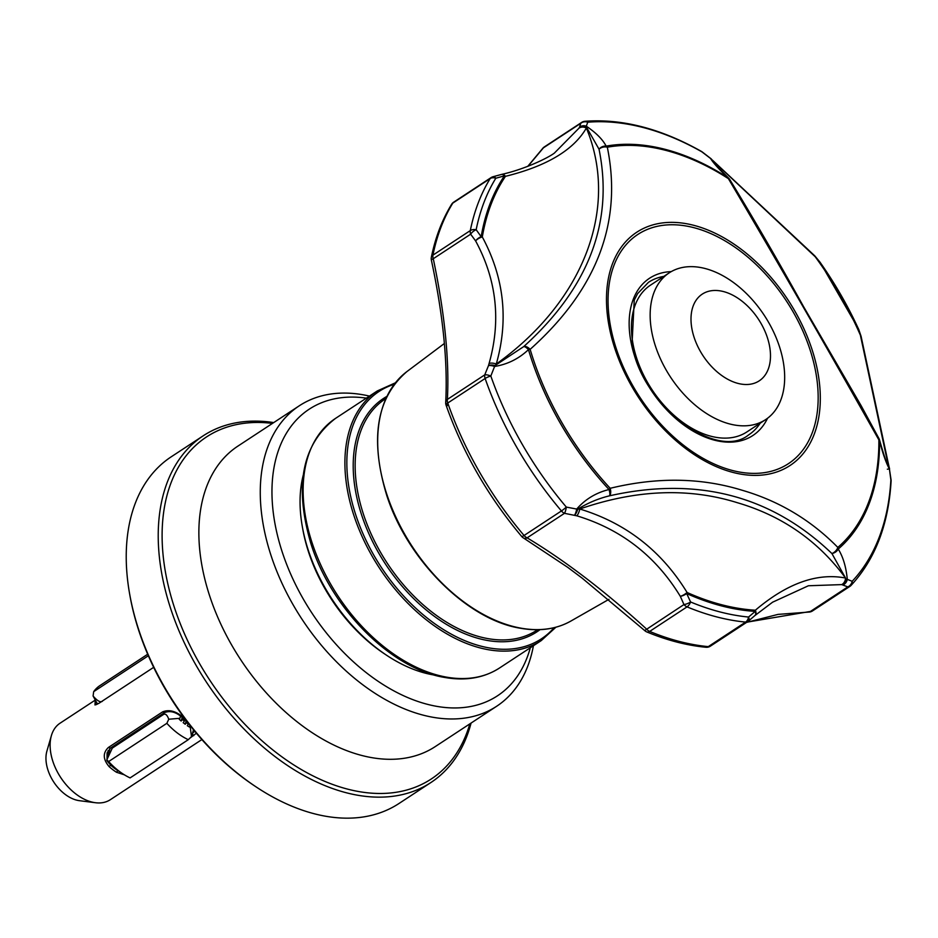 <?xml version="1.0" encoding="UTF-8"?>
<svg xmlns="http://www.w3.org/2000/svg" width="938" height="938" viewBox="0 0 938 938"><rect width="100%" height="100%" fill="white"/><g stroke="black" fill="none" stroke-linecap="round" stroke-linejoin="round"><path stroke-width="1.41" d="M95.043 700.229L60.044 723.21A45.763 29.266 56.7 0 0 51.391 735.615A45.763 29.266 56.7 0 0 60.161 776.664A45.763 29.266 56.7 0 0 93.964 802.494A45.763 29.266 56.7 0 0 95.465 802.729A45.763 29.266 56.7 0 0 110.297 799.715L201.881 739.566M51.391 735.615L46.9 751.127A33.791 21.609 56.7 0 0 53.372 781.448A33.791 21.609 56.7 0 0 78.335 800.513A33.791 21.609 56.7 0 0 79.449 800.689L95.465 802.729M471.075 723.069A207.404 132.598 -123.3 0 1 430.964 782.491L398.978 803.503A207.404 132.598 -123.3 0 1 324.994 816.119A207.404 132.598 -123.3 0 1 256.215 786.982A207.404 132.598 -123.3 0 1 129.714 594.364A207.404 132.598 -123.3 0 1 171.267 456.783L203.265 435.771A207.404 132.598 -123.3 0 1 273.732 422.581M430.964 782.491A207.404 132.598 -123.3 0 1 356.979 795.107A207.404 132.598 -123.3 0 1 179.721 632.564A207.404 132.598 -123.3 0 1 203.265 435.771M469.832 723.89A204.636 130.828 -123.3 0 1 358.222 791.461A204.636 130.828 -123.3 0 1 168.09 584.984A204.636 130.828 -123.3 0 1 272.489 423.401M533.417 645.731A179.744 114.917 -123.3 0 1 496.648 706.267A179.744 114.917 -123.3 0 1 432.535 717.207A179.744 114.917 -123.3 0 1 278.903 576.331A179.744 114.917 -123.3 0 1 299.304 405.779A179.744 114.917 -123.3 0 1 363.428 394.851A179.744 114.917 -123.3 0 1 369.478 396.094M530.31 647.771A171.455 109.617 -123.3 0 1 436.276 706.267A171.455 109.617 -123.3 0 1 276.698 532.081A171.455 109.617 -123.3 0 1 366.359 398.134M734.29 424.973A87.797 56.139 -123.3 0 1 659.25 356.159A87.797 56.139 -123.3 0 1 669.216 272.852A87.797 56.139 -123.3 0 1 700.534 267.506A87.797 56.139 -123.3 0 1 775.574 336.32A87.797 56.139 -123.3 0 1 765.607 419.626A87.797 56.139 -123.3 0 1 734.29 424.973M765.607 419.626L746.906 431.914A87.797 56.139 -123.3 0 1 715.577 437.26A87.797 56.139 -123.3 0 1 640.537 368.446A87.797 56.139 -123.3 0 1 650.503 285.14L669.216 272.852M740.715 384.005A51.871 33.17 -123.3 0 1 692.267 330.563A51.871 33.17 -123.3 0 1 720.771 290.968A51.871 33.17 -123.3 0 1 769.219 344.398A51.871 33.17 -123.3 0 1 740.715 384.005M885.824 460.429L888.368 465.834L860.369 335.147A267.494 171.021 56.7 0 0 815.239 256.778L711.344 159.249A6.918 6.554 -84.9 0 0 710.547 158.475L701.917 151.862A6.918 3.318 -60.4 0 0 701.401 151.405C660.891 128.565 622.046 118.528 584.878 121.295A6.918 5.018 85.2 0 1 587.727 122.21A6.918 6.39 -164.8 0 0 580.798 123.288L579.543 127.134A6.918 5.792 31.3 0 1 586.238 126.759L586.367 128.049C573.599 150.068 546.62 166.167 505.453 176.332A267.494 171.021 56.7 0 0 482.308 236.962C504.14 277.625 508.795 319.975 496.284 364.014C583.659 301.438 619.514 207.943 586.367 128.049A6.918 6.05 29.4 0 0 578.887 128.26L579.543 127.134A6.918 6.355 22.1 0 1 586.297 126.208C596.017 132.739 602.642 139.375 606.159 146.129A6.918 5.124 79.8 0 1 607.32 147.207C622.633 222.247 596.908 289.631 530.146 349.346A6.918 2.263 163.5 0 0 528.469 349.628C518.866 358.738 507.564 364.354 494.572 366.477L490.832 376.032A6.918 1.935 160.7 0 0 485.134 378.483L447.766 403.023A276.534 176.801 56.7 0 0 524.061 535.492A6.918 4.42 56.7 0 0 527.121 537.849C564.852 560.525 604.67 590.94 646.599 629.093A6.918 4.42 56.7 0 0 649.671 631.415A276.534 176.801 56.7 0 0 693.792 644.629A276.534 176.801 56.7 0 0 708.272 646.634A6.918 4.42 56.7 0 0 710.371 646.165L747.738 621.624A6.918 4.42 56.7 0 0 748.207 621.237A6.918 3.248 48.5 0 0 748.524 621.026A6.918 3.248 48.5 0 0 748.547 617.04L755.254 611.377A268.502 171.666 -123.3 0 1 686.71 593.566L690.579 601.985A6.918 3.869 112.6 0 1 687.038 606.874L649.671 631.415A6.918 3.869 112.6 0 1 646.798 631.931C666.93 640.291 686.639 645.403 705.927 647.267A6.918 6.918 0 0 0 710.371 646.165M489.085 363.487A6.918 3.166 -163.7 0 1 496.284 364.014L494.572 366.477A6.918 2.556 -159.6 0 0 492.849 365.937A6.918 2.556 -159.6 0 0 488.499 365.621L489.085 363.487C501.185 320.773 496.694 279.911 475.601 240.902A6.918 3.553 -34.5 0 1 479.705 237.396A6.918 3.553 -34.5 0 1 481.171 236.716A268.502 171.666 -123.3 0 1 504.41 175.852L495.815 178.232A6.918 5.089 -148.4 0 0 490.175 178.56L452.808 203.1A276.534 176.801 56.7 0 0 432.946 255.124A6.918 4.42 56.7 0 0 433.274 258.724C444.753 313.48 449.454 360.38 447.379 399.412L484.747 374.872L488.499 365.621A6.918 3.564 -165.7 0 1 495.065 365.562L523.662 346.638C588.712 287.86 613.839 222.048 599.03 149.201L586.238 126.759A6.918 0.739 107.6 0 0 586.297 126.208L587.727 122.21A273.591 174.914 -123.3 0 1 701.917 151.862A6.918 1.325 127.4 0 1 702.187 151.921A6.918 6.918 0 0 0 701.401 151.405M760.19 423.179A91.256 58.344 -123.3 0 1 748.606 434.927C716.96 460.734 642.636 406.834 631.989 344.938L634.24 300.172L637.582 293.664L648.416 282.373A91.256 58.344 -123.3 0 1 663.799 276.405M767.53 418.278A94.081 60.149 -123.3 0 1 719.305 441.235A94.081 60.149 -123.3 0 1 631.45 344.328A94.081 60.149 -123.3 0 1 671.221 271.621M611.412 330.774A137.136 87.68 -123.3 0 1 686.745 226.105A137.136 87.68 -123.3 0 1 814.805 367.356A137.136 87.68 -123.3 0 1 739.472 472.037A137.136 87.68 -123.3 0 1 611.412 330.774M447.215 405.755L447.449 401.886M737.315 502.698C688.527 487.479 636.023 489.577 579.79 509.006C625.798 523.005 661.56 550.829 687.073 592.476A267.494 171.021 56.7 0 0 735.72 607.847A267.494 171.021 56.7 0 0 755.36 610.216C787.029 583.354 817.092 572.614 845.537 578.019C818.217 540.909 782.14 515.806 737.315 502.698M523.592 538.049A6.918 4.338 -60.7 0 0 527.121 537.849L564.488 513.321A6.918 4.42 56.7 0 1 561.428 510.952A276.534 176.801 -123.3 0 1 485.134 378.483A6.918 4.42 56.7 0 1 484.747 374.872A6.918 2.462 23.2 0 1 490.832 376.032A273.591 174.914 -123.3 0 0 566.317 507.083A6.918 1.888 99 0 1 564.488 513.321L576.823 515.818C621.319 529.325 655.826 556.175 680.331 596.357A6.918 2.275 -31 0 0 687.073 592.476A6.918 3.764 -65.9 0 1 686.71 593.566A6.918 2.685 154.3 0 1 680.331 596.357L683.966 604.553L644.676 630.547L582.275 578.254L567.76 567.361L523.592 538.049A6.918 6.918 0 0 1 521.704 536.489A6.918 0.997 -40.3 0 0 524.061 535.492L561.428 510.952A6.918 0.997 -40.3 0 0 566.317 507.083L576.694 509.064C585.277 499.204 596.064 492.696 609.043 489.53A6.918 1.348 -42.9 0 0 610.181 488.299C656.987 476.95 700.909 477.583 741.97 490.199C778.927 500.915 810.878 519.992 837.822 547.417A6.918 5.3 49.3 0 1 838.232 549.047C843.098 556.879 846.111 566.974 847.284 579.344L852.161 581.314A6.918 5.253 43.3 0 1 851.083 585.382A6.918 5.253 43.3 0 1 850.356 585.98A6.918 4.42 56.7 0 1 849.84 586.414L812.472 610.955A6.918 4.42 56.7 0 1 810.455 611.435A6.918 4.174 90.1 0 1 808.673 612.092L778.036 614.39L746.507 622.422M746.883 622.175L810.455 611.435L847.811 586.895A6.918 4.42 56.7 0 0 849.84 586.414A6.918 6.918 0 0 0 851.083 585.382C875.189 559.224 888.52 524.459 891.1 481.088A6.918 4.022 -176.8 0 0 890.865 479.916L889.412 469.012C885.941 462.598 882.658 453.195 879.551 440.801A6.918 3.775 179.5 0 0 878.871 439.899C830.775 354.329 775.374 258.149 728.392 178.654A6.918 3.037 -57.2 0 0 728.064 177.786C719.364 169.672 713.513 163.235 710.547 158.475A6.918 0.997 -52.3 0 1 710.664 158.463A6.918 0.997 -52.3 0 1 710.746 158.499A6.918 0.997 -52.3 0 1 710.805 158.604M303.232 475.226A138.273 88.395 56.7 0 0 302.376 526.91A138.273 88.395 56.7 0 0 386.714 655.334A138.273 88.395 56.7 0 0 432.559 674.75A138.273 88.395 56.7 0 0 434.482 675.079M386.714 655.334L384.615 653.938A134.122 85.745 -123.3 0 1 302.81 529.384L302.376 526.91M814.794 255.922A6.918 4.444 140 0 1 815.075 256.203A6.918 4.444 140 0 1 815.357 256.602A268.502 171.666 -123.3 0 1 860.662 335.276L858.516 329.004A273.591 174.914 -123.3 0 0 820.199 262.464A6.918 6.918 0 0 0 819.894 262.03A6.918 4.667 -39.3 0 1 820.199 262.464L815.239 256.778A6.918 4.08 -46.2 0 0 814.559 255.652L713.044 160.691L715.108 164.279M501.631 174.409A6.918 3.893 76 0 1 501.748 174.374C524.143 169.391 547.311 158.37 554.358 153.117L578.887 128.26M584.878 121.295A6.918 6.918 0 0 0 581.654 122.409L544.286 146.949A6.918 4.42 56.7 0 0 543.43 147.829L527.953 166.284M431.398 260.236A6.918 6.918 0 0 1 431.351 257.293A6.918 4.467 11.4 0 1 432.946 255.124L470.301 230.584A6.918 4.467 11.4 0 1 476.164 229.704L481.171 236.716A6.918 4.385 -170.4 0 1 482.308 236.962A6.918 3.166 151.2 0 0 475.601 240.902L470.642 234.183L433.274 258.724A6.918 1.442 -13.2 0 0 431.398 260.236C443.064 314.84 447.836 362.185 445.702 402.296L445.702 402.296A6.918 4.936 4.7 0 1 447.379 399.412A6.918 4.42 56.7 0 0 447.766 403.023A6.918 1.935 -19.3 0 0 446.066 405.146C462.962 452.855 488.17 496.636 521.704 536.489M891.1 481.088A6.918 6.918 0 0 0 891.053 479.787L890.865 479.916A273.591 174.914 -123.3 0 1 852.161 581.314A6.918 6.074 -64.2 0 1 847.811 586.895L841.738 584.609L808.404 585.758L772.537 602.219M501.537 174.433A6.918 6.918 0 0 1 501.748 174.374A6.918 3.893 76 0 1 505.453 176.332A6.918 5.136 34 0 0 504.41 175.852A6.918 3.283 -105.8 0 0 501.537 174.433L493.142 176.696A6.918 3.037 75.6 0 1 495.815 178.232A273.591 174.914 -123.3 0 0 476.164 229.704A6.918 3.506 142.6 0 0 470.642 234.183A6.918 4.42 56.7 0 1 470.301 230.584A276.534 176.801 -123.3 0 1 490.175 178.56A6.918 4.42 56.7 0 1 491.066 177.61L453.711 202.151A6.918 4.42 56.7 0 0 452.808 203.1A6.918 5.089 31.6 0 0 451.612 204.308C442.126 219.797 435.373 237.455 431.351 257.293M861.084 336.379A6.918 5.124 -18.5 0 0 860.967 335.956A6.918 6.918 0 0 1 861.178 336.742A6.918 4.796 168.3 0 0 860.369 335.147A6.918 1.372 156.4 0 1 860.662 335.276A6.918 5.124 -18.5 0 1 860.967 335.956L858.845 329.719A6.918 5.323 160.9 0 0 858.516 329.004A6.918 1.219 -24.7 0 1 858.598 329.097A6.918 1.219 -24.7 0 1 858.61 329.179M754.715 615.668A6.918 3.459 -129.7 0 0 754.973 615.492A6.918 3.459 -129.7 0 0 755.254 611.377A6.918 4.796 93.4 0 0 755.36 610.216A6.918 4.08 49.6 0 1 755.043 615.434A6.918 4.08 49.6 0 1 755.008 615.469L772.748 602.079M683.966 604.553A6.918 2.65 -23 0 0 690.579 601.985A273.591 174.914 -123.3 0 0 748.547 617.04A6.918 4.725 -84.6 0 1 745.64 622.093A276.534 176.801 -123.3 0 1 731.159 620.088A276.534 176.801 -123.3 0 1 687.038 606.874A6.918 4.42 56.7 0 1 683.966 604.553M887.336 469.199L889.4 468.965M891.053 479.787L889.412 469.012A6.918 6.672 -130.4 0 0 889.13 467.898L888.849 465.916L889.376 468.027A6.918 0.774 164.2 0 0 889.13 467.898L887.078 463.771C887.02 463.302 885.859 462.129 879.539 439.969L879.539 439.969A6.918 6.918 0 0 0 879.012 438.632A6.918 2.404 -27.5 0 1 878.871 439.899A235.063 150.291 56.7 0 1 837.822 547.417A6.918 4.362 -43.8 0 1 831.924 553.549C771.329 495.499 697.215 476.258 609.583 495.803C598.374 498.524 587.774 502.967 577.761 509.158L579.79 509.006A6.918 2.533 -73.6 0 1 576.823 515.818M574.595 515.126A6.918 1.958 -78.2 0 0 576.694 509.064L577.761 509.158A6.918 2.931 -71.3 0 1 574.595 515.126M841.738 584.609A6.918 5.745 101.4 0 0 845.537 578.019L831.924 553.549A6.918 4.96 -27.4 0 0 838.232 549.047A236.657 151.311 -123.3 0 0 879.551 440.801A6.918 3.33 -15.5 0 0 879.539 439.969M712.681 161.383L713.044 160.691L711.344 159.249L714.017 163.024L728.756 178.267A6.918 4.115 134.3 0 0 728.064 177.786A236.657 151.311 -123.3 0 0 606.159 146.129A6.918 5.581 147 0 0 599.03 149.201A6.918 5.053 165.8 0 1 607.32 147.207A235.063 150.291 -123.3 0 1 653.598 147.688A235.063 150.291 -123.3 0 1 728.392 178.654A6.918 3.283 147.5 0 1 729.752 179.498A6.918 6.918 0 0 0 728.756 178.267M523.662 346.638A6.918 2.263 51.2 0 1 528.469 349.628A236.657 151.311 -123.3 0 0 609.043 489.53A6.918 2.099 71.6 0 1 609.583 495.803A6.918 3.541 76.2 0 0 610.181 488.299A235.063 150.291 56.7 0 1 530.146 349.346A6.918 3.74 48.7 0 0 523.662 346.638M846.709 578.992A6.918 5.487 98.4 0 1 843.18 584.866A6.918 6.062 110 0 0 847.284 579.344A6.918 1.442 13.4 0 0 846.709 578.992M527.742 166.366L542.481 148.685A6.918 4.526 35.8 0 1 543.43 147.829L580.798 123.288A6.918 4.42 56.7 0 1 581.654 122.409M256.215 786.982L254.819 786.056A204.636 130.828 -123.3 0 1 130.007 596.005L129.714 594.364M147.7 654.232L99.909 685.608A55.307 35.363 56.7 0 0 93.671 691.669L148.356 655.756M183.766 718.848L183.356 720.302L182.3 719.516L181.175 721.017A47.006 30.051 56.7 0 1 179.205 719.223L179.885 718.309L168.758 719.223L166.858 723.315L108.644 761.539A55.307 35.363 56.7 0 0 122.561 773.662A55.307 35.363 56.7 0 0 130.089 777.907L188.292 739.683L191.504 736.6L190.097 726.106L189.417 727.02L189.922 725.273M166.858 723.315A55.307 35.363 56.7 0 0 188.292 739.683M97.517 704.121L93.085 695.996L93.671 691.669M93.085 695.996C97.2 700.792 100.26 702.585 102.265 701.366M188.597 723.585L187.307 725.695A47.006 30.051 56.7 0 0 189.417 727.02M188.421 724.195L187.436 723.421L187.717 722.436M186.803 721.275L186.404 722.682A45.634 29.172 56.7 0 0 187.436 723.421M186.404 722.682L185.232 724.253L186.216 720.83M183.356 720.302A45.634 29.172 56.7 0 0 184.364 721.123L183.191 722.694A47.006 30.051 56.7 0 0 185.232 724.253M112.701 746.66L112.29 748.102L163.388 714.545L163.798 713.091M168.758 719.223C167.152 714.873 165.358 713.314 163.388 714.545M112.29 748.102L106.791 759.932C106.78 760.847 108.749 763.11 112.701 766.698A45.634 29.172 56.7 0 0 116.793 769.817L122.561 773.662M108.644 761.539L106.791 759.932M193.509 729.752L191.504 736.6M184.774 719.692L184.364 721.123M182.3 719.516L182.746 717.957M181.175 721.017L182.195 717.476M180.518 716.116L179.885 718.309M139.305 729.189A40.463 25.877 56.7 0 0 139.879 729.975M108.445 754.058L108.058 750.646M95.875 701.53L95.313 704.016L96.321 704.649M108.761 762.911L110.731 765.197A44.719 28.597 56.7 0 0 117.871 770.649L118.845 771.2M192.454 733.422L194.682 731.171M186.85 721.31A44.719 28.597 -123.3 0 1 182.711 717.922C176.426 712.106 170.388 710.324 164.584 712.575L110.379 748.184L107.084 752.886L107.026 758.994M153.668 667.34L98.936 703.289L94.996 704.977L95.195 700.463M124.332 774.8L116.5 772.267L117.895 770.567M116.5 772.267A45.763 29.266 -123.3 0 1 109.183 766.686L110.79 764.998M196.382 733.211L189.781 738.253M182.711 717.922L183.66 717.781A45.763 29.266 56.7 0 0 185.185 719.094M109.183 766.686C102.946 759.358 102.688 752.956 108.398 747.469L162.614 711.872C169.274 709.21 176.285 711.18 183.66 717.781M496.648 706.267L435.244 746.601A179.744 114.917 -123.3 0 1 371.131 757.529A179.744 114.917 -123.3 0 1 217.499 616.653A179.744 114.917 -123.3 0 1 237.9 446.113L299.304 405.779M686.569 223.736A139.563 89.227 -123.3 0 1 816.892 367.497A139.563 89.227 -123.3 0 1 740.223 474.018A139.563 89.227 -123.3 0 1 609.899 330.27A139.563 89.227 -123.3 0 1 686.569 223.736M446.242 677.084A149.33 95.477 56.7 0 0 499.508 668.008C483.973 677.975 465.705 681.129 444.706 677.447C390.958 668.982 330.68 608.152 310.701 542.961C294.004 485.415 302.282 443.885 335.558 418.371A149.33 95.477 56.7 0 0 318.603 560.056A149.33 95.477 56.7 0 0 446.242 677.084M570.89 621.05C556.398 629.199 539.561 631.602 520.391 628.237C467.464 619.959 407.221 559.927 386.644 495.065C369.713 438.808 376.501 397.618 407.01 371.507A149.388 95.512 56.7 0 0 394.335 513.743A149.388 95.512 56.7 0 0 520.86 628.143A149.388 95.512 56.7 0 0 570.89 621.05L608.985 599.312M385.858 398.568L385.178 399.013A138.273 88.395 56.7 0 0 369.478 530.205A138.273 88.395 56.7 0 0 487.654 638.567A138.273 88.395 56.7 0 0 536.982 630.16L537.65 629.715M386.866 396.411A139.645 89.286 56.7 0 0 366.524 528.2A139.645 89.286 56.7 0 0 487.033 640.396A139.645 89.286 56.7 0 0 540.042 629.644M335.558 418.371L377.322 390.935A149.33 95.477 56.7 0 0 360.38 532.62A149.33 95.477 56.7 0 0 488.006 649.659A149.33 95.477 56.7 0 0 541.273 640.572L555.906 627.217M394.265 384.263A147.946 94.586 56.7 0 0 357.507 519.98A147.946 94.586 56.7 0 0 488.628 647.83A147.946 94.586 56.7 0 0 554.124 627.674M705.927 647.267A6.918 4.725 95.4 0 0 708.272 646.634L745.64 622.093A6.918 4.42 56.7 0 0 747.738 621.624A6.918 6.918 0 0 0 748.524 621.026L754.973 615.492A6.918 6.918 0 0 0 755.043 615.434M147.137 724.042L146.727 725.484M132.024 735.134L132.364 733.962M128.952 737.151L129.362 735.709M192.149 733.633L193.744 735.65M164.584 712.575L162.614 711.872M108.398 747.469L110.379 748.184M499.508 668.008L541.273 640.572M395.402 382.81L377.322 390.935M407.01 371.507L444.26 343.566M820.199 262.441L858.598 329.097A6.918 6.918 0 0 1 858.845 329.719M493.142 176.696A6.918 6.918 0 0 0 491.066 177.61M814.559 255.652A6.918 6.918 0 0 1 815.075 256.203L819.894 262.03M711.485 159.167A6.918 6.918 0 0 0 710.746 158.499L702.187 151.921M861.178 336.742L888.849 465.916M889.576 468.965A6.918 6.918 0 0 0 889.376 468.027M729.752 179.498C753.742 218.8 778.341 261.174 803.549 306.609L861.166 405.744L879.012 438.632M644.676 630.547A6.918 6.918 0 0 0 646.798 631.931M445.702 402.296A6.918 6.918 0 0 0 446.066 405.146M808.673 612.092A6.918 6.918 0 0 0 812.472 610.955M453.711 202.151A6.918 6.918 0 0 0 451.612 204.308M544.286 146.949A6.918 6.918 0 0 0 542.481 148.685M146.656 724.347L146.246 725.801M107.342 757.881L110.074 748.395"/></g></svg>
